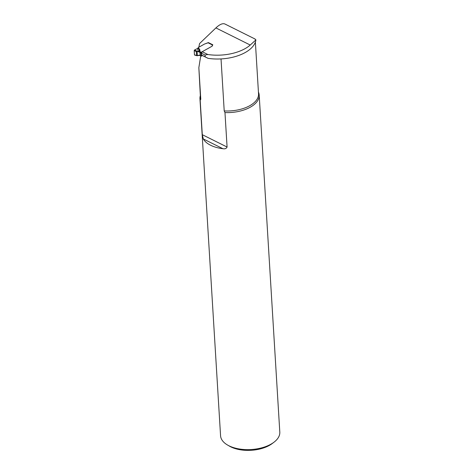 <?xml version="1.0" encoding="UTF-8"?>
<svg xmlns="http://www.w3.org/2000/svg" width="474" height="474" viewBox="0 0 474 474"><rect width="100%" height="100%" fill="white"/><g stroke="black" fill="none" stroke-linecap="round" stroke-linejoin="round"><path stroke-width="0.71" d="M198.849 67.658L200.78 99.262A29.098 15.334 -3.5 0 1 200.443 97.383L198.849 67.658L200.733 55.861M200.526 55.618A0.474 0.296 -63.5 0 1 200.158 55.405L201.112 55.879A0.474 0.296 116.5 0 0 201.148 56.021L201.201 56.086A0.474 0.296 116.5 0 0 201.474 56.092L202.445 55.553L201.533 55.02L201.42 53.201L202.208 51.719L212.168 46.156L212.796 44.787L208.394 42.589L204.525 44.041L199.198 47.015L198.902 46.967L199.542 43.584L215.901 27.919C219.592 24.441 222.567 23.119 224.818 23.961L225.642 24.364M250.248 45.036A35.657 18.788 176.5 0 1 207.802 54.504L205.064 55.02L205.177 56.833L208.039 58.338A35.657 18.788 176.5 0 0 255.682 41.072L255.907 39.911L250.248 45.036L215.901 27.919M255.907 39.911L255 39.01A29.098 15.334 176.5 0 1 254.982 39.129M254.947 39.046L255.208 39.383M200.78 99.262L200.182 100.233L202.291 134.681L227.082 147.035L224.972 112.587L224.214 110.934L221.032 58.93M202.208 51.719L207.802 54.504M258.431 92.086A29.672 15.636 176.5 0 1 259.189 95.108L279.802 432.116A29.672 15.636 176.5 0 1 274.013 442.183A29.672 15.636 176.5 0 1 227.538 445.027A29.672 15.636 176.5 0 1 220.564 435.736L199.951 98.728A29.672 15.636 176.5 0 1 200.336 95.641M259.189 95.108A29.672 15.636 176.5 0 1 224.972 112.587M227.082 147.035C226.376 148.54 224.984 149.097 222.91 148.706A29.672 15.636 176.5 0 1 203.31 138.941L202.291 134.681M200.182 100.233A29.672 15.636 176.5 0 1 199.951 98.728M201.42 53.201L205.064 55.02M201.533 55.02L205.177 56.833M202.445 55.553L208.039 58.338M274.013 442.183L272.224 443.54A27.296 14.386 176.5 0 1 229.475 446.153L227.538 445.027M212.713 44.965A0.474 0.296 116.5 0 0 212.459 44.977A0.711 0.373 -3.5 0 0 212.245 45.249L212.222 45.996A0.593 0.314 176.5 0 1 212.044 46.221L201.243 52.259A0.474 0.296 116.5 0 0 200.988 52.561L200.94 52.697M212.696 44.953L208.276 42.755A0.474 0.296 116.5 0 0 208.039 42.773L207.873 42.867A0.806 0.427 176.5 0 1 207.701 42.944L205.046 43.845A3.946 2.08 -3.5 0 0 204.223 44.206L199.08 47.08A0.593 0.314 176.5 0 1 198.849 47.163A0.593 0.314 -3.5 0 0 198.612 47.246L198.351 47.394A0.593 0.314 -3.5 0 0 198.168 47.625L199.092 48.644A0.948 0.681 -53.9 0 1 198.689 48.692L198.162 47.963M199.198 50.528L198.339 51.068L199.678 51.542L198.991 49.189A0.948 0.8 161.5 0 0 199.566 49.272L199.963 50.457L199.714 51.553L198.991 49.189L198.138 48.295M199.957 51.619L201.243 52.259M200.988 52.561L200.94 52.679A0.474 0.296 116.5 0 0 200.923 52.851L199.975 52.377A3.567 1.878 -3.5 0 0 199.465 52.176L196.988 51.192L196.295 51.571L196.532 55.393L197.261 55.731L198.606 55.422L197.261 55.731L194.459 54.836L194.198 50.605L194.53 50.001L197.8 48.348M194.838 55.043L194.459 54.836L194.838 55.043M196.295 51.571L194.198 50.605L194.459 54.836L194.956 54.972M196.988 51.192L194.53 50.001M198.778 49.178L198.322 48.674M201.112 55.879L200.923 52.851M198.073 55.351L199.655 55.197A3.567 1.878 176.5 0 1 200.158 55.405L199.975 52.377A0.474 0.296 -63.5 0 1 199.992 52.205L200.034 52.087A0.474 0.296 -63.5 0 1 200.289 51.785M199.963 50.457A0.948 0.8 -18.5 0 1 199.388 50.368L199.252 50.244M199.465 52.176L199.714 51.553A4.041 2.127 176.5 0 1 199.939 51.63M199.951 55.387L199.655 55.197M201.237 56.116L199.744 55.422M197.356 55.725L197.077 51.186M197.842 51.506L198.339 51.068M197.095 51.186L197.996 51.145M197.877 50.155L197.765 48.366L194.53 50.001L194.198 50.605M224.214 110.934A29.098 15.334 -3.5 0 0 258.537 93.828L255.373 42.097M222.91 148.706L203.31 138.941M212.488 45.457L212.459 44.977L208.039 42.773M199.092 48.644L199.566 49.272M212.245 45.249L212.281 45.901M255.083 39.034L225.482 24.287M196.911 55.701L194.624 55.085M199.755 55.428L198.422 55.499"/></g></svg>
